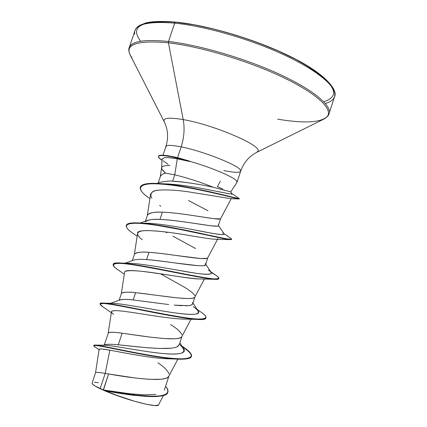 <?xml version="1.0" encoding="UTF-8"?>
<svg xmlns="http://www.w3.org/2000/svg" width="427" height="427" viewBox="0 0 427 427"><rect width="100%" height="100%" fill="white"/><g stroke="black" fill="none" stroke-linecap="round" stroke-linejoin="round"><path stroke-width="0.64" d="M236.926 181.416C235.704 177.792 211.338 167.325 189.439 161.23L173.453 156.864L173.346 157.195L189.802 161.523L177.29 158.828C169.636 157.659 165.297 157.307 164.256 157.776L162.127 159.004L161.609 167.843L162.185 169.503L165.585 173.17L174.75 174.819L177.29 158.828L174.75 174.819C187.437 177.872 200.327 182.035 213.42 187.309L224.789 190.234M167.597 155.668L177.568 157.654L173.453 156.864L189.492 161.064L177.568 157.654L181.149 146.872C184.133 137.622 184.822 128.532 183.215 119.597L168.425 42.796L168.516 41.478L174.67 23.133L175.791 22.108L174.67 23.133C146.674 20.923 133.347 24.659 134.686 34.347C133.347 24.659 146.674 20.923 174.67 23.133L168.516 41.478C140.654 38.782 127.502 41.969 129.055 51.032C127.502 41.969 140.654 38.782 168.516 41.478L168.425 42.796C134.975 39.882 122.821 44.899 131.975 57.848C122.821 44.899 134.975 39.882 168.425 42.796L183.215 119.597C214.034 124.78 263.374 146.183 257.807 151.398L256.622 152.391L257.807 151.398C263.374 146.183 214.034 124.78 183.215 119.597C184.822 128.532 184.133 137.622 181.149 146.872C170.309 144.758 165.244 144.892 165.964 147.278C165.244 144.892 170.309 144.758 181.149 146.872L177.568 157.654L189.439 161.23C210.917 167.208 234.935 177.445 236.809 181.213L236.958 182.382M323.714 101.727C342.123 95.979 334.789 82.934 301.724 62.593C268.321 43.645 212.278 25.679 176.159 22.252C141.294 20.069 129.456 26.378 140.648 41.179M164.299 121.86C162.506 117.937 168.809 117.185 183.215 119.597C168.809 117.185 162.506 117.937 164.299 121.86M223.812 170.522C235.362 172.962 240.956 172.956 240.604 170.512C240.209 165.943 203.53 151.222 181.149 146.872C203.53 151.222 240.209 165.943 240.604 170.512M172.118 181.176L172.636 181.192L174.75 174.819L165.585 173.17C162.906 173.714 161.15 174.867 160.317 176.618C160.851 175.049 162.607 173.901 165.585 173.17C162.82 170.757 161.502 168.932 161.625 167.699C161.897 166.172 164.678 165.452 169.962 165.537M188.456 200.503L208.013 210.789M132.397 354.341L109.835 350.177L105.207 373.411L100.185 388.517L103.291 389.942L108.597 373.967L105.207 373.411L109.835 350.177C102.896 348.934 99.331 348.656 99.128 349.35L95.536 372.76C95.717 372.141 98.941 372.349 105.207 373.411C99.037 372.371 95.819 372.147 95.541 372.744L92.115 383.035C91.928 383.617 92.75 384.508 94.58 385.714L100.185 388.517L105.207 373.411L108.597 373.967L103.451 390.011L130.833 393.875L144.764 394.852L155.919 394.388M117.9 344.754L118.29 344.792L122.138 333.209C115.503 332.195 110.956 332.03 108.495 332.708L104.241 344.989M119.288 300.288C121.818 299.21 126.445 299.103 133.181 299.957L135.605 292.66C128.927 291.838 124.278 292.009 121.658 293.173L121.337 293.648C122.063 292.079 126.819 291.748 135.605 292.66L133.181 299.957L160.499 303.501M145.81 259.525L146.594 259.579L149.007 252.32C142.282 251.684 137.537 252.192 134.761 253.835L134.393 254.449C135.268 252.421 140.141 251.711 149.007 252.32L146.594 259.579C152.54 259.974 161.657 261.052 173.949 262.813L198.176 265.706C201.95 265.829 203.999 265.749 204.325 265.466L205.531 264.628L207.826 257.636M160.552 273.835L183.092 286.464C188.766 289.639 192.684 292.666 194.851 295.548M145.452 221.73C148.302 219.708 153.133 218.928 159.944 219.398L162.34 212.176C155.572 211.728 150.726 212.566 147.795 214.69L147.39 215.438C148.409 212.961 153.394 211.872 162.34 212.176L159.944 219.398C166.092 219.585 175.23 220.562 187.346 222.328L211.285 225.83L217.242 226.123M165.58 231.946L166.962 232.763M172.999 236.222L195.582 248.535M157.931 362.859C163.525 366.382 167.245 370.076 169.103 373.935M168.286 376.865L167.539 377.447C166.669 378.189 164.432 378.786 160.835 379.24L149.749 379.347L135.866 378.087L108.597 373.967C129.749 377.804 166.856 382.902 168.884 376.091L177.845 359.144M181.422 337.031L180.642 337.554C179.82 338.141 177.653 338.552 174.136 338.792L163.21 338.483L149.439 337.015L122.138 333.209L118.29 344.792L145.922 347.615L159.906 348.496L171.046 348.181M177.29 346.575L179.313 344.466L182.014 336.252M170.544 324.568C176.175 327.92 179.997 331.277 182.009 334.645M174.184 305.14L188.035 305.673M191.333 305.001L192.657 303.827L194.952 296.84M194.488 297.416L193.682 297.859C192.913 298.292 190.805 298.521 187.368 298.548L176.607 297.822L135.605 292.66C157.349 294.956 194.045 301.569 194.899 296.946L204.4 279.018M207.805 257.684L217.567 239.275M207.474 258.031L206.657 258.362L200.535 258.506L176.372 255.501C164.112 253.745 154.99 252.683 149.007 252.32C171.046 253.841 207.527 261.228 207.794 257.7M220.364 218.875L213.639 218.661L189.737 215.053C177.515 213.27 168.382 212.315 162.34 212.176C184.677 212.929 220.94 221.106 220.62 218.667L231.226 198.683M148.292 396.475L132.439 395.162M132.333 395.146L126.227 394.318M117.724 392.973L112.792 392.119M167.87 392.034C168.355 390.47 167.592 388.554 165.585 386.275C171.083 393.123 166.258 396.437 151.115 396.219C136.555 395.92 115.856 392.29 103.526 390.027C124.487 394.222 166.781 400.329 167.87 392.034L167.763 392.365C166.658 400.35 127.166 395.039 105.458 390.737C118.476 393.352 132.503 395.253 147.539 396.437L146.242 396.4C131.922 395.322 118.226 393.422 105.143 390.7L120.686 396.875C139.693 403.451 157.883 407.257 158.433 405.031L163.498 395.45M212.481 187.111L213.42 187.309C200.327 182.035 187.437 177.872 174.75 174.819L172.636 181.192C176.394 181.229 183.13 181.977 192.839 183.429L198.55 184.395M95.541 345.091L104.434 345.235C110.529 345.021 137.083 350.61 159.191 353.14C182.607 355.787 189.326 352.857 179.356 344.343M181.971 346.126L183.348 347.092C199.692 357.789 189.962 361.295 161.417 357.111C132.968 352.996 99.235 344.792 94.687 345.069L93.839 345.539M92.125 383.008L92.381 383.894L94.58 385.714C99.737 388.869 108.442 392.594 120.686 396.875L103.451 390.011L94.58 385.714L104.951 390.87L112.376 393.865L134.43 401.209L146.552 404.294L154.996 405.618L158.444 405.009M191.488 356.203L191.381 356.534C190.191 361.317 166.711 358.952 140.574 354.026C114.393 349.11 93.759 344.183 93.705 345.678L93.817 345.347C93.871 343.842 114.511 348.763 140.691 353.679C166.824 358.605 190.303 360.98 191.488 356.203C192.022 353.951 188.873 350.626 182.035 346.228M93.705 345.678L95.056 346.97L94.308 346.462C91.73 344.52 99.854 345.608 118.679 349.729C136.88 353.471 161.673 358.221 176.735 359.091C194.093 359.913 196.009 355.851 182.478 346.905M109.835 350.177L102.517 349.089M101.167 348.976L99.155 349.275M147.539 396.437C159.687 397.083 166.445 395.669 167.811 392.194M168.601 358.808L176.735 359.091M108.196 333.124C108.591 331.928 113.235 331.96 122.138 333.209C143.584 336.279 180.488 342.128 181.929 336.407L191.029 319.215M230.713 198.672L187.672 191.712C175.913 190.074 166.327 189.567 158.913 190.186L158.913 190.186C154.82 190.282 152.033 191.67 150.56 194.354L147.326 215.619M217.855 238.73C217.535 239.67 212.176 239.28 201.774 237.561M197.877 236.932L191.872 235.939C160.098 230.265 136.16 228.642 137.569 233.468L134.356 254.572M200.749 278.959C184.523 278.996 122.816 265.69 124.561 272.474L121.311 293.728M119.128 310.824C114.239 310.402 111.687 310.691 111.479 311.694L108.207 333.087M172.097 358.739C159.917 359.587 131.383 354.271 114.142 350.973M220.321 181.123L217.434 186.674L222.686 188.958M231.258 193.191L232.026 193.799L231.696 194.045L230.233 193.943L200.316 188.174L185.708 185.809L171.659 184.213L160.333 183.605M222.793 232.848C227.265 235.651 220.135 235.112 201.389 231.231C183.38 227.778 158.977 223.369 145.804 223.193M208.269 269.976C215.79 275.02 209 275.666 187.896 271.908C167.581 268.498 140.088 263.278 128.543 263.267L120.964 263.053M193.153 306.607C204.058 314.165 197.77 316.226 174.285 312.794C151.58 309.516 121.209 303.25 112.232 303.335L103.921 303.111M100.142 303.859L102.464 303.069C110.497 302.935 145.644 310.931 173.885 315.927C202.275 320.971 213.228 319.999 200.594 311.849L197.157 309.442M113.262 264.526C113.417 263.47 115.274 262.957 118.839 262.984C130.47 263.037 162.511 269.661 187.688 274.62C214.023 280.043 223.444 280.277 215.939 275.33L210.703 271.689M126.339 225.376C126.782 223.561 130.176 222.718 136.517 222.851C150.582 223.134 179.143 228.696 201.373 233.526C224.655 238.906 234.37 240.433 230.511 238.117L223.988 233.67M140.403 187.122C141.316 184.256 146.797 183.018 156.848 183.413C172.081 184.026 195.956 188.542 213.767 192.636C232.229 197.178 240.647 199.083 239.024 198.363L231.904 193.628M102.496 306.506L100.051 304.013C97.804 298.82 207.02 326.495 205.825 317.912L205.931 317.581C207.132 326.143 97.922 298.468 100.164 303.682L100.051 304.013M117.964 269.784C114.495 267.494 112.904 265.797 113.192 264.687C111.837 256.686 220.866 284.345 218.693 278.585L218.8 278.26C220.978 283.998 111.954 256.339 113.304 264.356L113.192 264.687M231.455 239.264L229.929 239.643C223.326 239.125 187.816 230.313 158.785 225.632C129.616 220.876 118.61 223.326 132.135 232.736L134.051 234.06C128.383 230.313 125.794 227.474 126.275 225.536L128.095 224.02L132.253 223.262L138.652 223.268L147.043 223.999L157.061 225.36L179.932 229.443L226.406 239.136L230.132 239.654L231.498 239.462L231.605 239.136L230.238 239.328L226.513 238.805L168.329 226.886L147.155 223.657L138.764 222.931L132.365 222.931L128.201 223.689L126.275 225.536M230.617 198.667L238.853 198.939C236.094 198.582 201.347 189.092 171.483 185.099C141.524 181.016 131.735 186.172 149.162 198.107L149.909 198.63C142.853 193.789 139.666 190.004 140.339 187.282C141.807 181.683 165.639 183.332 192.123 188.456C218.656 193.559 239.499 199.516 239.232 198.929L239.339 198.603C239.606 199.185 218.768 193.217 192.235 188.12C165.751 182.996 141.919 181.352 140.451 186.957L140.339 187.282M162.041 160.44L159.468 158.422L162.041 160.44M211.36 272.672C216.505 275.404 218.987 277.267 218.8 278.26M197.434 309.858C203.444 313.413 206.278 315.991 205.931 317.581M113.619 314.315C108.191 310.472 113.144 309.671 128.468 311.918C143.798 314.075 168.601 318.579 182.382 319.054L184.389 319.081M125.922 271.204C136.587 268.177 188.072 279.274 198.993 278.932L200.551 278.954M142.25 239.755C134.868 233.873 136.384 230.799 146.803 230.532C159.212 230.943 174.237 232.747 191.872 235.939L203.983 237.914M207.81 238.479L209.582 238.72M212.94 239.099L215.8 239.237M160.76 206.209L159.607 205.376M151.868 198.213L151.179 197.109M150.977 196.692C150.437 192.417 153.085 190.25 158.913 190.186M168.142 164.374L163.221 160.776M189.802 161.523L173.346 157.195C160.765 154.659 156.138 155.065 159.468 158.422L162.068 160.05L159.468 158.422L158.369 156.442C159.127 155.017 164.117 155.268 173.346 157.195L173.453 156.864L174.675 156.955L166.311 155.551M218.72 278.409C218.731 279.162 217.263 279.45 214.311 279.274C203.748 278.682 170.997 271.417 144.934 266.72C117.66 261.698 108.17 262.375 116.47 268.748L124.294 274.23M205.862 317.741C205.617 319.134 202.74 319.684 197.231 319.391C183.829 318.702 154.275 312.66 131.073 308.022C106.745 302.924 96.865 302.172 101.423 305.769L111.33 312.681M168.718 304.542L133.181 299.957C126.339 299.215 121.914 299.21 119.907 299.925L110.588 303.298M109.504 303.688C112.995 302.022 137.355 306.741 161.636 310.835C185.958 314.95 202.179 316.049 198.096 310.851L192.913 303.047M125.378 263.416C133.363 262.434 157.317 266.587 178.748 270.355C201.699 274.673 212.513 275.367 211.2 272.426L205.681 264.169M142.89 223.225C153.923 222.777 176.522 226.513 195.315 230.089C215.213 234.167 224.832 235.453 224.17 233.937L218.416 225.397M163.039 183.818C189.866 184.042 236.659 196.468 231.973 193.719L230.719 191.894L213.42 187.309C199.617 184.197 186.023 182.158 172.636 181.192C170.608 180.76 166.514 181.117 160.355 182.26L157.003 183.423M218.144 224.997C223.326 229.411 184.416 220.46 159.944 219.398C154.152 219.174 149.973 219.531 147.4 220.471L140.286 223.001M205.179 263.406C211.733 269.741 171.595 261.596 146.594 259.579C140.28 259.114 135.951 259.312 133.608 260.16L125.218 263.181M192.524 302.546L192.726 303.405M192.678 303.773C192.257 305.097 189.796 305.769 185.286 305.785M182.185 305.727L174.435 305.161M277.705 119.176C304.136 123.568 320.64 122.698 327.21 116.566C333.354 109.307 317.202 93.668 282.797 77.282C248.498 60.912 200.375 46.484 168.425 42.796C200.375 46.484 248.498 60.912 282.797 77.282C317.202 93.668 333.354 109.307 327.21 116.566C320.64 122.698 304.136 123.568 277.705 119.176M329.265 111.095C328.326 102.053 307.696 86.633 274.118 71.843C240.582 57.063 197.76 44.846 168.516 41.478C197.76 44.846 240.582 57.063 274.118 71.843C307.696 86.633 328.326 102.053 329.265 111.095M325.294 103.478C331.907 101.653 335.088 98.456 334.832 93.892C334.106 84.21 313.706 68.176 280.256 53.129C246.849 38.099 204.037 26.031 174.67 23.133C204.037 26.031 246.849 38.099 280.256 53.129C313.706 68.176 334.106 84.21 334.832 93.892C335.088 98.456 331.907 101.653 325.294 103.478M330.172 84.21L322.668 76.625L311.187 68.272L296.071 59.524L277.945 50.808L257.646 42.577L236.211 35.265L214.76 29.26L194.408 24.862L176.159 22.252M160.835 21.494L149.018 22.54M98.37 382.651L94.314 382.33M158.433 156.319C158.524 155.412 160.168 155.054 163.37 155.263L173.453 156.864C164.23 154.937 159.234 154.691 158.476 156.122L158.358 156.474M162.121 159.111L164.256 157.776C165.863 157.339 170.208 157.691 177.29 158.828L177.515 158.865M103.596 345.229L104.877 344.754C106.782 344.077 111.25 344.087 118.29 344.792C138.524 346.889 173.442 351.368 178.342 345.865M179.836 342.87L183.423 348.341C188.355 354.944 172.572 355.253 149.781 351.949C126.99 348.672 105.341 344.173 102.966 345.464M105.143 390.7L103.451 390.011M162.981 155.236L165.895 146.498C168.585 137.681 168.014 129.381 164.171 121.604L129.984 54.64C128.719 51.63 128.458 49.308 129.205 47.669L134.927 30.733C135.434 28.881 136.987 27.104 139.592 25.401L145.778 22.957C152.156 21.334 162.153 21.046 175.775 22.108M237.049 182.201L240.652 171.222C243.748 162.538 249.154 156.218 256.878 152.268L324.253 118.887C327.061 117.228 328.657 115.514 329.03 113.753L334.533 96.748C338.323 90.487 325.497 73.572 290.499 56.583C256.243 39.54 207.469 25.118 175.807 22.108M230.719 191.899L236.974 182.356M158.187 183.007L160.317 176.618M119.16 300.197L121.337 293.648M132.338 260.619L134.393 254.449M145.484 221.154L147.39 215.438M164.299 390.182L169.001 375.867M218.341 225.621L220.636 218.635M99.069 349.734L94.308 346.462M160.232 176.869L161.614 167.752M182.382 319.054L197.231 319.391M198.993 278.932L214.311 279.274M137.152 236.222L132.135 232.736M214.685 239.216L229.929 239.643M149.914 198.619L149.162 198.107"/></g></svg>
